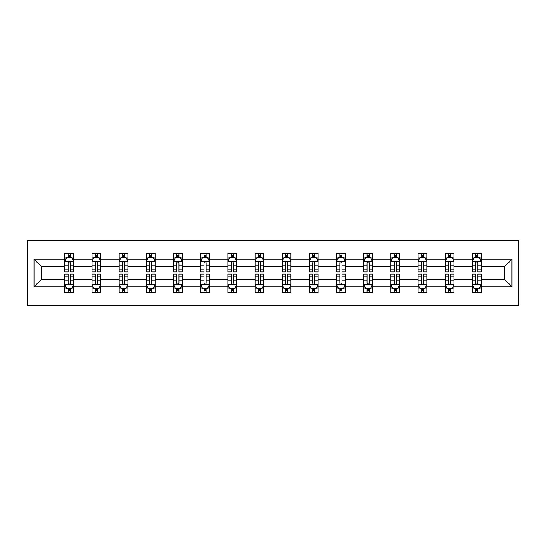 <?xml version="1.0" encoding="UTF-8"?>
<svg xmlns="http://www.w3.org/2000/svg" width="546" height="546" viewBox="0 0 546 546"><rect width="100%" height="100%" fill="white"/><g stroke="black" fill="none" stroke-linecap="round" stroke-linejoin="round"><path stroke-width="0.82" d="M27.3 305.228L518.7 305.228L518.7 240.772L27.3 240.772L27.3 305.228M481.163 286.759L481.163 279.443L504.675 279.443L511.991 286.759L481.163 286.759L481.163 292.595L477.852 292.595L477.852 288.151M472.454 286.759L453.985 286.759L453.985 279.443L472.454 279.443L472.454 292.595L481.163 292.595L481.163 287.947L479.524 287.947M453.985 286.759L453.985 292.595L450.675 292.595L450.675 288.151M445.277 286.759L426.815 286.759L426.815 279.443L445.277 279.443L445.277 292.595L453.985 292.595L453.985 287.947L452.347 287.947M426.815 286.759L426.815 292.595L423.505 292.595L423.505 288.151M418.106 286.759L399.638 286.759L399.638 279.443L418.106 279.443L418.106 292.595L426.815 292.595L426.815 287.947L425.177 287.947M399.638 286.759L399.638 292.595L396.328 292.595L396.328 288.151M390.929 286.759L372.468 286.759L372.468 279.443L390.929 279.443L390.929 292.595L399.638 292.595L399.638 287.947L398 287.947M372.468 286.759L372.468 292.595L369.157 292.595L369.157 288.151M363.752 286.759L345.29 286.759L345.29 279.443L363.752 279.443L363.752 292.595L372.468 292.595L372.468 287.947L370.83 287.947M345.29 286.759L345.29 292.595L341.98 292.595L341.98 288.151M336.582 286.759L318.113 286.759L318.113 279.443L336.582 279.443L336.582 292.595L345.29 292.595L345.29 287.947L343.652 287.947M318.113 286.759L318.113 292.595L314.803 292.595L314.803 288.151M309.405 286.759L290.943 286.759L290.943 279.443L309.405 279.443L309.405 292.595L318.113 292.595L318.113 287.947L316.482 287.947M290.943 286.759L290.943 292.595L287.633 292.595L287.633 288.151M282.234 286.759L263.766 286.759L263.766 279.443L282.234 279.443L282.234 292.595L290.943 292.595L290.943 287.947L289.305 287.947M263.766 286.759L263.766 292.595L260.456 292.595L260.456 288.151M255.057 286.759L236.595 286.759L236.595 279.443L255.057 279.443L255.057 292.595L263.766 292.595L263.766 287.947L262.128 287.947M236.595 286.759L236.595 292.595L233.285 292.595L233.285 288.151M227.887 286.759L209.418 286.759L209.418 279.443L227.887 279.443L227.887 292.595L236.595 292.595L236.595 287.947L234.957 287.947M209.418 286.759L209.418 292.595L206.108 292.595L206.108 288.151M200.71 286.759L182.248 286.759L182.248 279.443L200.71 279.443L200.71 292.595L209.418 292.595L209.418 287.947L207.78 287.947M182.248 286.759L182.248 292.595L178.938 292.595L178.938 288.151M173.532 286.759L155.071 286.759L155.071 279.443L173.532 279.443L173.532 292.595L182.248 292.595L182.248 287.947L180.61 287.947M155.071 286.759L155.071 292.595L151.761 292.595L151.761 288.151M146.362 286.759L127.894 286.759L127.894 279.443L146.362 279.443L146.362 292.595L155.071 292.595L155.071 287.947L153.433 287.947M127.894 286.759L127.894 292.595L124.59 292.595L124.59 288.151M119.185 286.759L100.723 286.759L100.723 279.443L119.185 279.443L119.185 292.595L127.894 292.595L127.894 287.947L126.263 287.947M100.723 286.759L100.723 292.595L97.413 292.595L97.413 288.151M92.015 286.759L73.546 286.759L73.546 279.443L92.015 279.443L92.015 292.595L100.723 292.595L100.723 287.947L99.085 287.947M73.546 286.759L73.546 292.595L70.236 292.595L70.236 288.151M64.838 286.759L34.009 286.759L34.009 259.241L64.838 259.241L64.838 266.557L41.325 266.557L41.325 279.443L64.838 279.443L64.838 292.595L73.546 292.595L73.546 287.947L71.908 287.947M66.475 258.053L64.838 258.053L64.838 253.405L64.838 259.241M68.148 257.849L68.148 253.405L64.838 253.405L73.546 253.405L73.546 259.241L92.015 259.241L92.015 253.405L100.723 253.405L100.723 259.241L119.185 259.241L119.185 253.405L127.894 253.405L127.894 259.241L146.362 259.241L146.362 253.405L155.071 253.405L155.071 259.241L173.532 259.241L173.532 253.405L182.248 253.405L182.248 259.241L200.71 259.241L200.71 253.405L209.418 253.405L209.418 259.241L227.887 259.241L227.887 253.405L236.595 253.405L236.595 259.241L255.057 259.241L255.057 253.405L263.766 253.405L263.766 259.241L282.234 259.241L282.234 253.405L290.943 253.405L290.943 259.241L309.405 259.241L309.405 253.405L318.113 253.405L318.113 259.241L336.582 259.241L336.582 253.405L345.29 253.405L345.29 259.241L363.752 259.241L363.752 253.405L372.468 253.405L372.468 259.241L390.929 259.241L390.929 253.405L399.638 253.405L399.638 259.241L418.106 259.241L418.106 253.405L426.815 253.405L426.815 259.241L445.277 259.241L445.277 253.405L453.985 253.405L453.985 259.241L472.454 259.241L472.454 253.405L481.163 253.405L481.163 259.241L511.991 259.241L511.991 286.759M472.454 259.241L472.454 266.557L453.985 266.557L453.985 259.241M445.277 259.241L445.277 266.557L426.815 266.557L426.815 259.241M418.106 259.241L418.106 266.557L399.638 266.557L399.638 259.241M390.929 259.241L390.929 266.557L372.468 266.557L372.468 259.241M363.752 259.241L363.752 266.557L345.29 266.557L345.29 259.241M336.582 259.241L336.582 266.557L318.113 266.557L318.113 259.241M309.405 259.241L309.405 266.557L290.943 266.557L290.943 259.241M282.234 259.241L282.234 266.557L263.766 266.557L263.766 259.241M255.057 259.241L255.057 266.557L236.595 266.557L236.595 259.241M227.887 259.241L227.887 266.557L209.418 266.557L209.418 259.241M200.71 259.241L200.71 266.557L182.248 266.557L182.248 259.241M173.532 259.241L173.532 266.557L155.071 266.557L155.071 259.241M146.362 259.241L146.362 266.557L127.894 266.557L127.894 259.241M119.185 259.241L119.185 266.557L100.723 266.557L100.723 259.241M92.015 259.241L92.015 266.557L73.546 266.557L73.546 259.241M34.009 259.241L41.325 266.557M504.675 279.443L504.675 266.557L481.163 266.557L481.163 259.241M475.764 257.76L477.852 257.76M448.587 257.76L450.675 257.76M421.41 257.76L423.505 257.76M394.239 257.76L396.328 257.76M367.062 257.76L369.157 257.76M339.892 257.76L341.98 257.76M312.715 257.76L314.803 257.76M285.544 257.76L287.633 257.76M258.367 257.76L260.456 257.76M231.197 257.76L233.285 257.76M204.02 257.76L206.108 257.76M176.843 257.76L178.938 257.76M149.672 257.76L151.761 257.76M122.495 257.76L124.59 257.76M95.325 257.76L97.413 257.76M68.148 257.76L70.236 257.76M68.148 288.24L70.236 288.24M95.325 288.24L97.413 288.24M122.495 288.24L124.59 288.24M149.672 288.24L151.761 288.24M176.843 288.24L178.938 288.24M204.02 288.24L206.108 288.24M231.197 288.24L233.285 288.24M258.367 288.24L260.456 288.24M285.544 288.24L287.633 288.24M312.715 288.24L314.803 288.24M339.892 288.24L341.98 288.24M367.062 288.24L369.157 288.24M394.239 288.24L396.328 288.24M421.41 288.24L423.505 288.24M448.587 288.24L450.675 288.24M475.764 288.24L477.852 288.24M41.325 279.443L34.009 286.759M511.991 259.241L504.675 266.557M70.236 255.665L68.148 255.665M64.838 269.772L64.838 271.956L68.148 271.956L68.148 269.772L64.838 269.772L64.838 266.557M73.546 266.557L73.546 271.956L70.236 271.956L70.236 262.633C69.54 261.295 68.844 261.295 68.148 262.633L68.148 269.772M71.908 258.053L73.546 258.053L73.546 253.405L70.236 253.405L70.236 257.849M73.546 261.329L71.806 257.849L66.578 257.849L64.838 261.329M68.148 290.335L70.236 290.335M73.546 276.228L73.546 274.044L70.236 274.044L70.236 276.228L73.546 276.228L73.546 279.443M64.838 279.443L64.838 274.044L68.148 274.044L68.148 283.367C68.844 284.705 69.54 284.705 70.236 283.367L70.236 276.228M66.475 287.947L64.838 287.947L64.838 292.595L68.148 292.595L68.148 288.151M64.838 284.671L66.578 288.151L71.806 288.151L73.546 284.671M97.413 255.665L95.325 255.665M93.653 258.053L92.015 258.053L92.015 253.405L95.325 253.405L95.325 257.849M92.015 269.772L92.015 271.956L95.325 271.956L95.325 269.772L92.015 269.772L92.015 266.557M100.723 266.557L100.723 271.956L97.413 271.956L97.413 262.633C96.717 261.295 96.021 261.295 95.325 262.633L95.325 269.772M99.085 258.053L100.723 258.053L100.723 253.405L97.413 253.405L97.413 257.849M100.723 261.329L98.983 257.849L93.755 257.849L92.015 261.329M124.59 255.665L122.495 255.665M120.823 258.053L119.185 258.053L119.185 253.405L122.495 253.405L122.495 257.849M119.185 269.772L119.185 271.956L122.495 271.956L122.495 269.772L119.185 269.772L119.185 266.557M127.894 266.557L127.894 271.956L124.59 271.956L124.59 262.633C123.894 261.295 123.191 261.295 122.495 262.633L122.495 269.772M126.263 258.053L127.894 258.053L127.894 253.405L124.59 253.405L124.59 257.849M127.894 261.329L126.153 257.849L120.932 257.849L119.185 261.329M95.325 290.335L97.413 290.335M100.723 276.228L100.723 274.044L97.413 274.044L97.413 276.228L100.723 276.228L100.723 279.443M92.015 279.443L92.015 274.044L95.325 274.044L95.325 283.367C96.021 284.705 96.717 284.705 97.413 283.367L97.413 276.228M93.653 287.947L92.015 287.947L92.015 292.595L95.325 292.595L95.325 288.151M92.015 284.671L93.755 288.151L98.983 288.151L100.723 284.671M122.495 290.335L124.59 290.335M127.894 276.228L127.894 274.044L124.59 274.044L124.59 276.228L127.894 276.228L127.894 279.443M119.185 279.443L119.185 274.044L122.495 274.044L122.495 283.367C123.191 284.705 123.887 284.705 124.59 283.367L124.59 276.228M120.823 287.947L119.185 287.947L119.185 292.595L122.495 292.595L122.495 288.151M119.185 284.671L120.932 288.151L126.153 288.151L127.894 284.671M151.761 255.665L149.672 255.665M148 258.053L146.362 258.053L146.362 253.405L149.672 253.405L149.672 257.849M146.362 269.772L146.362 271.956L149.672 271.956L149.672 269.772L146.362 269.772L146.362 266.557M155.071 266.557L155.071 271.956L151.761 271.956L151.761 262.633C151.065 261.295 150.368 261.295 149.672 262.633L149.672 269.772M153.433 258.053L155.071 258.053L155.071 253.405L151.761 253.405L151.761 257.849M155.071 261.329L153.33 257.849L148.102 257.849L146.362 261.329M149.672 290.335L151.761 290.335M155.071 276.228L155.071 274.044L151.761 274.044L151.761 276.228L155.071 276.228L155.071 279.443M146.362 279.443L146.362 274.044L149.672 274.044L149.672 283.367C150.368 284.705 151.065 284.705 151.761 283.367L151.761 276.228M148 287.947L146.362 287.947L146.362 292.595L149.672 292.595L149.672 288.151M146.362 284.671L148.102 288.151L153.33 288.151L155.071 284.671M178.938 255.665L176.843 255.665M175.17 258.053L173.532 258.053L173.532 253.405L176.843 253.405L176.843 257.849M173.532 269.772L173.532 271.956L176.843 271.956L176.843 269.772L173.532 269.772L173.532 266.557M182.248 266.557L182.248 271.956L178.938 271.956L178.938 262.633C178.242 261.295 177.546 261.295 176.843 262.633L176.843 269.772M180.61 258.053L182.248 258.053L182.248 253.405L178.938 253.405L178.938 257.849M182.248 261.329L180.501 257.849L175.28 257.849L173.532 261.329M176.843 290.335L178.938 290.335M182.248 276.228L182.248 274.044L178.938 274.044L178.938 276.228L182.248 276.228L182.248 279.443M173.532 279.443L173.532 274.044L176.843 274.044L176.843 283.367C177.539 284.705 178.235 284.705 178.938 283.367L178.938 276.228M175.17 287.947L173.532 287.947L173.532 292.595L176.843 292.595L176.843 288.151M173.532 284.671L175.28 288.151L180.501 288.151L182.248 284.671M206.108 255.665L204.02 255.665M202.348 258.053L200.71 258.053L200.71 253.405L204.02 253.405L204.02 257.849M200.71 269.772L200.71 271.956L204.02 271.956L204.02 269.772L200.71 269.772L200.71 266.557M209.418 266.557L209.418 271.956L206.108 271.956L206.108 262.633C205.412 261.295 204.716 261.295 204.02 262.633L204.02 269.772M207.78 258.053L209.418 258.053L209.418 253.405L206.108 253.405L206.108 257.849M209.418 261.329L207.678 257.849L202.45 257.849L200.71 261.329M204.02 290.335L206.108 290.335M209.418 276.228L209.418 274.044L206.108 274.044L206.108 276.228L209.418 276.228L209.418 279.443M200.71 279.443L200.71 274.044L204.02 274.044L204.02 283.367C204.716 284.705 205.412 284.705 206.108 283.367L206.108 276.228M202.348 287.947L200.71 287.947L200.71 292.595L204.02 292.595L204.02 288.151M200.71 284.671L202.45 288.151L207.678 288.151L209.418 284.671M233.285 255.665L231.197 255.665M229.518 258.053L227.887 258.053L227.887 253.405L231.197 253.405L231.197 257.849M227.887 269.772L227.887 271.956L231.197 271.956L231.197 269.772L227.887 269.772L227.887 266.557M236.595 266.557L236.595 271.956L233.285 271.956L233.285 262.633C232.589 261.295 231.893 261.295 231.197 262.633L231.197 269.772M234.957 258.053L236.595 258.053L236.595 253.405L233.285 253.405L233.285 257.849M236.595 261.329L234.848 257.849L229.627 257.849L227.887 261.329M231.197 290.335L233.285 290.335M236.595 276.228L236.595 274.044L233.285 274.044L233.285 276.228L236.595 276.228L236.595 279.443M227.887 279.443L227.887 274.044L231.197 274.044L231.197 283.367C231.886 284.705 232.589 284.705 233.285 283.367L233.285 276.228M229.518 287.947L227.887 287.947L227.887 292.595L231.197 292.595L231.197 288.151M227.887 284.671L229.627 288.151L234.848 288.151L236.595 284.671M260.456 255.665L258.367 255.665M256.695 258.053L255.057 258.053L255.057 253.405L258.367 253.405L258.367 257.849M255.057 269.772L255.057 271.956L258.367 271.956L258.367 269.772L255.057 269.772L255.057 266.557M263.766 266.557L263.766 271.956L260.456 271.956L260.456 262.633C259.76 261.295 259.063 261.295 258.367 262.633L258.367 269.772M262.128 258.053L263.766 258.053L263.766 253.405L260.456 253.405L260.456 257.849M263.766 261.329L262.025 257.849L256.797 257.849L255.057 261.329M258.367 290.335L260.456 290.335M263.766 276.228L263.766 274.044L260.456 274.044L260.456 276.228L263.766 276.228L263.766 279.443M255.057 279.443L255.057 274.044L258.367 274.044L258.367 283.367C259.063 284.705 259.76 284.705 260.456 283.367L260.456 276.228M256.695 287.947L255.057 287.947L255.057 292.595L258.367 292.595L258.367 288.151M255.057 284.671L256.797 288.151L262.025 288.151L263.766 284.671M287.633 255.665L285.544 255.665M283.872 258.053L282.234 258.053L282.234 253.405L285.544 253.405L285.544 257.849M282.234 269.772L282.234 271.956L285.544 271.956L285.544 269.772L282.234 269.772L282.234 266.557M290.943 266.557L290.943 271.956L287.633 271.956L287.633 262.633C286.937 261.295 286.24 261.295 285.544 262.633L285.544 269.772M289.305 258.053L290.943 258.053L290.943 253.405L287.633 253.405L287.633 257.849M290.943 261.329L289.203 257.849L283.975 257.849L282.234 261.329M285.544 290.335L287.633 290.335M290.943 276.228L290.943 274.044L287.633 274.044L287.633 276.228L290.943 276.228L290.943 279.443M282.234 279.443L282.234 274.044L285.544 274.044L285.544 283.367C286.24 284.705 286.937 284.705 287.633 283.367L287.633 276.228M283.872 287.947L282.234 287.947L282.234 292.595L285.544 292.595L285.544 288.151M282.234 284.671L283.975 288.151L289.203 288.151L290.943 284.671M314.803 255.665L312.715 255.665M311.043 258.053L309.405 258.053L309.405 253.405L312.715 253.405L312.715 257.849M309.405 269.772L309.405 271.956L312.715 271.956L312.715 269.772L309.405 269.772L309.405 266.557M318.113 266.557L318.113 271.956L314.803 271.956L314.803 262.633C314.114 261.295 313.411 261.295 312.715 262.633L312.715 269.772M316.482 258.053L318.113 258.053L318.113 253.405L314.803 253.405L314.803 257.849M318.113 261.329L316.373 257.849L311.152 257.849L309.405 261.329M312.715 290.335L314.803 290.335M318.113 276.228L318.113 274.044L314.803 274.044L314.803 276.228L318.113 276.228L318.113 279.443M309.405 279.443L309.405 274.044L312.715 274.044L312.715 283.367C313.411 284.705 314.107 284.705 314.803 283.367L314.803 276.228M311.043 287.947L309.405 287.947L309.405 292.595L312.715 292.595L312.715 288.151M309.405 284.671L311.152 288.151L316.373 288.151L318.113 284.671M341.98 255.665L339.892 255.665M338.22 258.053L336.582 258.053L336.582 253.405L339.892 253.405L339.892 257.849M336.582 269.772L336.582 271.956L339.892 271.956L339.892 269.772L336.582 269.772L336.582 266.557M345.29 266.557L345.29 271.956L341.98 271.956L341.98 262.633C341.284 261.295 340.588 261.295 339.892 262.633L339.892 269.772M343.652 258.053L345.29 258.053L345.29 253.405L341.98 253.405L341.98 257.849M345.29 261.329L343.55 257.849L338.322 257.849L336.582 261.329M339.892 290.335L341.98 290.335M345.29 276.228L345.29 274.044L341.98 274.044L341.98 276.228L345.29 276.228L345.29 279.443M336.582 279.443L336.582 274.044L339.892 274.044L339.892 283.367C340.588 284.705 341.284 284.705 341.98 283.367L341.98 276.228M338.22 287.947L336.582 287.947L336.582 292.595L339.892 292.595L339.892 288.151M336.582 284.671L338.322 288.151L343.55 288.151L345.29 284.671M369.157 255.665L367.062 255.665M365.39 258.053L363.752 258.053L363.752 253.405L367.062 253.405L367.062 257.849M363.752 269.772L363.752 271.956L367.062 271.956L367.062 269.772L363.752 269.772L363.752 266.557M372.468 266.557L372.468 271.956L369.157 271.956L369.157 262.633C368.461 261.295 367.765 261.295 367.062 262.633L367.062 269.772M370.83 258.053L372.468 258.053L372.468 253.405L369.157 253.405L369.157 257.849M372.468 261.329L370.72 257.849L365.499 257.849L363.752 261.329M367.062 290.335L369.157 290.335M372.468 276.228L372.468 274.044L369.157 274.044L369.157 276.228L372.468 276.228L372.468 279.443M363.752 279.443L363.752 274.044L367.062 274.044L367.062 283.367C367.758 284.705 368.454 284.705 369.157 283.367L369.157 276.228M365.39 287.947L363.752 287.947L363.752 292.595L367.062 292.595L367.062 288.151M363.752 284.671L365.499 288.151L370.72 288.151L372.468 284.671M396.328 255.665L394.239 255.665M392.567 258.053L390.929 258.053L390.929 253.405L394.239 253.405L394.239 257.849M390.929 269.772L390.929 271.956L394.239 271.956L394.239 269.772L390.929 269.772L390.929 266.557M399.638 266.557L399.638 271.956L396.328 271.956L396.328 262.633C395.632 261.295 394.935 261.295 394.239 262.633L394.239 269.772M398 258.053L399.638 258.053L399.638 253.405L396.328 253.405L396.328 257.849M399.638 261.329L397.897 257.849L392.67 257.849L390.929 261.329M394.239 290.335L396.328 290.335M399.638 276.228L399.638 274.044L396.328 274.044L396.328 276.228L399.638 276.228L399.638 279.443M390.929 279.443L390.929 274.044L394.239 274.044L394.239 283.367C394.935 284.705 395.632 284.705 396.328 283.367L396.328 276.228M392.567 287.947L390.929 287.947L390.929 292.595L394.239 292.595L394.239 288.151M390.929 284.671L392.67 288.151L397.897 288.151L399.638 284.671M423.505 255.665L421.41 255.665M419.738 258.053L418.106 258.053L418.106 253.405L421.41 253.405L421.41 257.849M418.106 269.772L418.106 271.956L421.41 271.956L421.41 269.772L418.106 269.772L418.106 266.557M426.815 266.557L426.815 271.956L423.505 271.956L423.505 262.633C422.809 261.295 422.113 261.295 421.41 262.633L421.41 269.772M425.177 258.053L426.815 258.053L426.815 253.405L423.505 253.405L423.505 257.849M426.815 261.329L425.068 257.849L419.847 257.849L418.106 261.329M421.41 290.335L423.505 290.335M426.815 276.228L426.815 274.044L423.505 274.044L423.505 276.228L426.815 276.228L426.815 279.443M418.106 279.443L418.106 274.044L421.41 274.044L421.41 283.367C422.106 284.705 422.809 284.705 423.505 283.367L423.505 276.228M419.738 287.947L418.106 287.947L418.106 292.595L421.41 292.595L421.41 288.151M418.106 284.671L419.847 288.151L425.068 288.151L426.815 284.671M450.675 255.665L448.587 255.665M446.915 258.053L445.277 258.053L445.277 253.405L448.587 253.405L448.587 257.849M445.277 269.772L445.277 271.956L448.587 271.956L448.587 269.772L445.277 269.772L445.277 266.557M453.985 266.557L453.985 271.956L450.675 271.956L450.675 262.633C449.979 261.295 449.283 261.295 448.587 262.633L448.587 269.772M452.347 258.053L453.985 258.053L453.985 253.405L450.675 253.405L450.675 257.849M453.985 261.329L452.245 257.849L447.017 257.849L445.277 261.329M448.587 290.335L450.675 290.335M453.985 276.228L453.985 274.044L450.675 274.044L450.675 276.228L453.985 276.228L453.985 279.443M445.277 279.443L445.277 274.044L448.587 274.044L448.587 283.367C449.283 284.705 449.979 284.705 450.675 283.367L450.675 276.228M446.915 287.947L445.277 287.947L445.277 292.595L448.587 292.595L448.587 288.151M445.277 284.671L447.017 288.151L452.245 288.151L453.985 284.671M477.852 255.665L475.764 255.665M474.092 258.053L472.454 258.053L472.454 253.405L475.764 253.405L475.764 257.849M472.454 269.772L472.454 271.956L475.764 271.956L475.764 269.772L472.454 269.772L472.454 266.557M481.163 266.557L481.163 271.956L477.852 271.956L477.852 262.633C477.156 261.295 476.46 261.295 475.764 262.633L475.764 269.772M479.524 258.053L481.163 258.053L481.163 253.405L477.852 253.405L477.852 257.849M481.163 261.329L479.422 257.849L474.194 257.849L472.454 261.329M475.764 290.335L477.852 290.335M481.163 276.228L481.163 274.044L477.852 274.044L477.852 276.228L481.163 276.228L481.163 279.443M472.454 279.443L472.454 274.044L475.764 274.044L475.764 283.367C476.46 284.705 477.156 284.705 477.852 283.367L477.852 276.228M474.092 287.947L472.454 287.947L472.454 292.595L475.764 292.595L475.764 288.151M472.454 284.671L474.194 288.151L479.422 288.151L481.163 284.671M73.505 261.241L64.885 261.241M73.546 269.772L70.236 269.772M68.148 265.103L64.838 265.103M73.546 265.103L70.236 265.103M70.236 256.777L68.148 256.777M64.885 284.759L73.505 284.759M64.838 276.228L68.148 276.228M70.236 280.897L73.546 280.897M64.838 280.897L68.148 280.897M68.148 289.223L70.236 289.223M100.682 261.241L92.056 261.241M100.723 269.772L97.413 269.772M95.325 265.103L92.015 265.103M100.723 265.103L97.413 265.103M97.413 256.777L95.325 256.777M127.853 261.241L119.233 261.241M127.894 269.772L124.59 269.772M122.495 265.103L119.185 265.103M127.894 265.103L124.59 265.103M124.59 256.777L122.495 256.777M92.056 284.759L100.682 284.759M92.015 276.228L95.325 276.228M97.413 280.897L100.723 280.897M92.015 280.897L95.325 280.897M95.325 289.223L97.413 289.223M119.233 284.759L127.853 284.759M119.185 276.228L122.495 276.228M124.59 280.897L127.894 280.897M119.185 280.897L122.495 280.897M122.495 289.223L124.59 289.223M155.03 261.241L146.403 261.241M155.071 269.772L151.761 269.772M149.672 265.103L146.362 265.103M155.071 265.103L151.761 265.103M151.761 256.777L149.672 256.777M146.403 284.759L155.03 284.759M146.362 276.228L149.672 276.228M151.761 280.897L155.071 280.897M146.362 280.897L149.672 280.897M149.672 289.223L151.761 289.223M182.2 261.241L173.58 261.241M182.248 269.772L178.938 269.772M176.843 265.103L173.532 265.103M182.248 265.103L178.938 265.103M178.938 256.777L176.843 256.777M173.58 284.759L182.2 284.759M173.532 276.228L176.843 276.228M178.938 280.897L182.248 280.897M173.532 280.897L176.843 280.897M176.843 289.223L178.938 289.223M209.377 261.241L200.751 261.241M209.418 269.772L206.108 269.772M204.02 265.103L200.71 265.103M209.418 265.103L206.108 265.103M206.108 256.777L204.02 256.777M200.751 284.759L209.377 284.759M200.71 276.228L204.02 276.228M206.108 280.897L209.418 280.897M200.71 280.897L204.02 280.897M204.02 289.223L206.108 289.223M236.548 261.241L227.928 261.241M236.595 269.772L233.285 269.772M231.197 265.103L227.887 265.103M236.595 265.103L233.285 265.103M233.285 256.777L231.197 256.777M227.928 284.759L236.548 284.759M227.887 276.228L231.197 276.228M233.285 280.897L236.595 280.897M227.887 280.897L231.197 280.897M231.197 289.223L233.285 289.223M263.725 261.241L255.105 261.241M263.766 269.772L260.456 269.772M258.367 265.103L255.057 265.103M263.766 265.103L260.456 265.103M260.456 256.777L258.367 256.777M255.105 284.759L263.725 284.759M255.057 276.228L258.367 276.228M260.456 280.897L263.766 280.897M255.057 280.897L258.367 280.897M258.367 289.223L260.456 289.223M290.895 261.241L282.275 261.241M290.943 269.772L287.633 269.772M285.544 265.103L282.234 265.103M290.943 265.103L287.633 265.103M287.633 256.777L285.544 256.777M282.275 284.759L290.895 284.759M282.234 276.228L285.544 276.228M287.633 280.897L290.943 280.897M282.234 280.897L285.544 280.897M285.544 289.223L287.633 289.223M318.072 261.241L309.452 261.241M318.113 269.772L314.803 269.772M312.715 265.103L309.405 265.103M318.113 265.103L314.803 265.103M314.803 256.777L312.715 256.777M309.452 284.759L318.072 284.759M309.405 276.228L312.715 276.228M314.803 280.897L318.113 280.897M309.405 280.897L312.715 280.897M312.715 289.223L314.803 289.223M345.249 261.241L336.623 261.241M345.29 269.772L341.98 269.772M339.892 265.103L336.582 265.103M345.29 265.103L341.98 265.103M341.98 256.777L339.892 256.777M336.623 284.759L345.249 284.759M336.582 276.228L339.892 276.228M341.98 280.897L345.29 280.897M336.582 280.897L339.892 280.897M339.892 289.223L341.98 289.223M372.42 261.241L363.8 261.241M372.468 269.772L369.157 269.772M367.062 265.103L363.752 265.103M372.468 265.103L369.157 265.103M369.157 256.777L367.062 256.777M363.8 284.759L372.42 284.759M363.752 276.228L367.062 276.228M369.157 280.897L372.468 280.897M363.752 280.897L367.062 280.897M367.062 289.223L369.157 289.223M399.597 261.241L390.97 261.241M399.638 269.772L396.328 269.772M394.239 265.103L390.929 265.103M399.638 265.103L396.328 265.103M396.328 256.777L394.239 256.777M390.97 284.759L399.597 284.759M390.929 276.228L394.239 276.228M396.328 280.897L399.638 280.897M390.929 280.897L394.239 280.897M394.239 289.223L396.328 289.223M426.767 261.241L418.147 261.241M426.815 269.772L423.505 269.772M421.41 265.103L418.106 265.103M426.815 265.103L423.505 265.103M423.505 256.777L421.41 256.777M418.147 284.759L426.767 284.759M418.106 276.228L421.41 276.228M423.505 280.897L426.815 280.897M418.106 280.897L421.41 280.897M421.41 289.223L423.505 289.223M453.944 261.241L445.318 261.241M453.985 269.772L450.675 269.772M448.587 265.103L445.277 265.103M453.985 265.103L450.675 265.103M450.675 256.777L448.587 256.777M445.318 284.759L453.944 284.759M445.277 276.228L448.587 276.228M450.675 280.897L453.985 280.897M445.277 280.897L448.587 280.897M448.587 289.223L450.675 289.223M481.115 261.241L472.495 261.241M481.163 269.772L477.852 269.772M475.764 265.103L472.454 265.103M481.163 265.103L477.852 265.103M477.852 256.777L475.764 256.777M472.495 284.759L481.115 284.759M472.454 276.228L475.764 276.228M477.852 280.897L481.163 280.897M472.454 280.897L475.764 280.897M475.764 289.223L477.852 289.223"/></g></svg>
